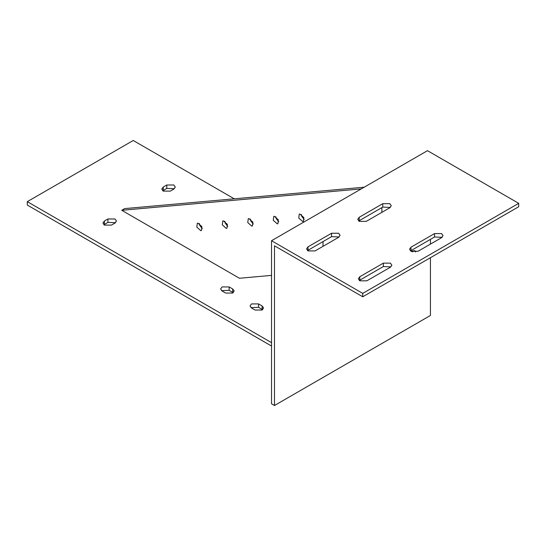 <?xml version="1.0" encoding="UTF-8"?>
<svg xmlns="http://www.w3.org/2000/svg" width="546" height="546" viewBox="0 0 546 546"><rect width="100%" height="100%" fill="white"/><g stroke="black" fill="none" stroke-linecap="round" stroke-linejoin="round"><path stroke-width="0.82" d="M382.753 203.685L389.817 203.685L391.277 205.726L389.817 207.76L366.277 221.355L359.213 221.355L357.753 219.315L359.213 217.274L382.753 203.685L382.753 207.084L358.715 221.014M390.322 207.425L382.753 207.084M434.541 233.586L441.605 233.586L443.065 235.626L441.605 237.66L418.065 251.256L411.002 251.256L409.541 249.215L411.002 247.174L434.541 233.586L434.541 236.984L410.503 250.914M442.11 237.319L434.541 236.984M383.347 263.145L390.404 263.145L391.871 265.185L390.404 267.219L366.864 280.815L359.807 280.815L358.34 278.774L359.807 276.733L383.347 263.145L383.347 266.544L359.302 280.473M390.909 266.885L383.347 266.544M331.558 233.244L338.616 233.244L340.083 235.285L338.616 237.319L315.076 250.914L308.019 250.914L306.552 248.874L308.019 246.833L331.558 233.244L331.558 236.643L307.514 250.573M339.121 236.984L331.558 236.643M362.749 296.778L518.7 206.743L518.7 203.344L362.749 293.386L362.749 296.778L274.474 245.816L274.474 405.507L430.425 315.472L430.425 257.705M381.872 207.589L381.872 212.346M323.02 241.571L323.02 246.328M430.425 244.117L430.425 239.36M411.827 251.638L412.769 250.914L414.851 250.71L415.663 252.02M234.254 198.812L133.231 140.493L27.3 201.651L271.526 342.656M251.522 307.999L250.054 305.958L251.522 303.917L258.579 303.917L262.114 305.958L263.575 307.999L262.114 310.032L255.05 310.032L251.522 307.999M222.092 291.004L220.632 288.97L222.092 286.93L229.156 286.93L232.685 288.97L234.152 291.004L232.685 293.045L225.628 293.045L222.092 291.004M107.924 218.973L114.988 218.973L116.448 221.014L114.988 223.055L111.459 225.095L104.395 225.095L102.935 223.055L104.395 221.014L107.924 218.973L107.924 222.372L103.89 224.754M170.304 191.114L163.247 191.114L161.78 189.08L163.247 187.039L166.776 184.998L173.84 184.998L175.3 187.039L173.84 189.08L170.304 191.114M518.7 203.344L427.484 150.682L364.216 187.203L124.679 208.606L121.738 210.299L239.435 278.255L271.526 275.389M174.338 188.739L166.776 188.397L162.742 190.779M115.493 222.713L107.924 222.372M233.19 292.704L229.156 290.329L221.594 290.67M262.619 309.698L258.579 307.316L251.017 307.657M27.3 201.651L27.3 205.043L271.526 346.048M364.216 187.203L361.275 188.902L121.738 210.299M226.324 228.426L222.304 224.856L222.768 221.028L223.382 220.837L227.395 224.406L226.931 228.235L226.324 228.426M200.839 230.699L196.819 227.136L197.283 223.3L197.898 223.116L201.918 226.679L201.447 230.514L200.839 230.699M302.771 221.594L298.751 218.031L299.222 214.196L299.829 214.012L303.849 217.574L303.378 221.403L302.771 221.594M277.286 223.874L273.266 220.304L273.737 216.475L274.345 216.284L278.364 219.854L277.894 223.683L277.286 223.874M251.802 226.146L247.782 222.584L248.253 218.748L248.86 218.564L252.88 222.126L252.416 225.962L251.802 226.146M361.275 188.902L271.526 240.718L271.526 403.808L274.474 405.507M412.66 251.883L412.769 250.914M271.526 240.718L362.749 293.386M224.85 221.232L225.245 223.157L227.791 226.331M199.365 223.512L199.761 225.437L202.307 228.603M301.296 214.407L301.692 216.332L304.245 219.499M275.819 216.68L276.208 218.605L278.76 221.778M250.334 218.96L250.73 220.884L253.276 224.051M359.213 220.673L359.213 217.274M411.002 250.573L411.002 247.174M359.807 280.132L359.807 276.733M308.019 250.232L308.019 246.833M166.776 188.397L166.776 184.998M163.247 190.438L163.247 187.039M104.395 221.014L104.395 224.413M232.685 292.369L232.685 288.97M229.156 290.329L229.156 286.93M262.114 309.357L262.114 305.958M258.579 307.316L258.579 303.917"/></g></svg>
